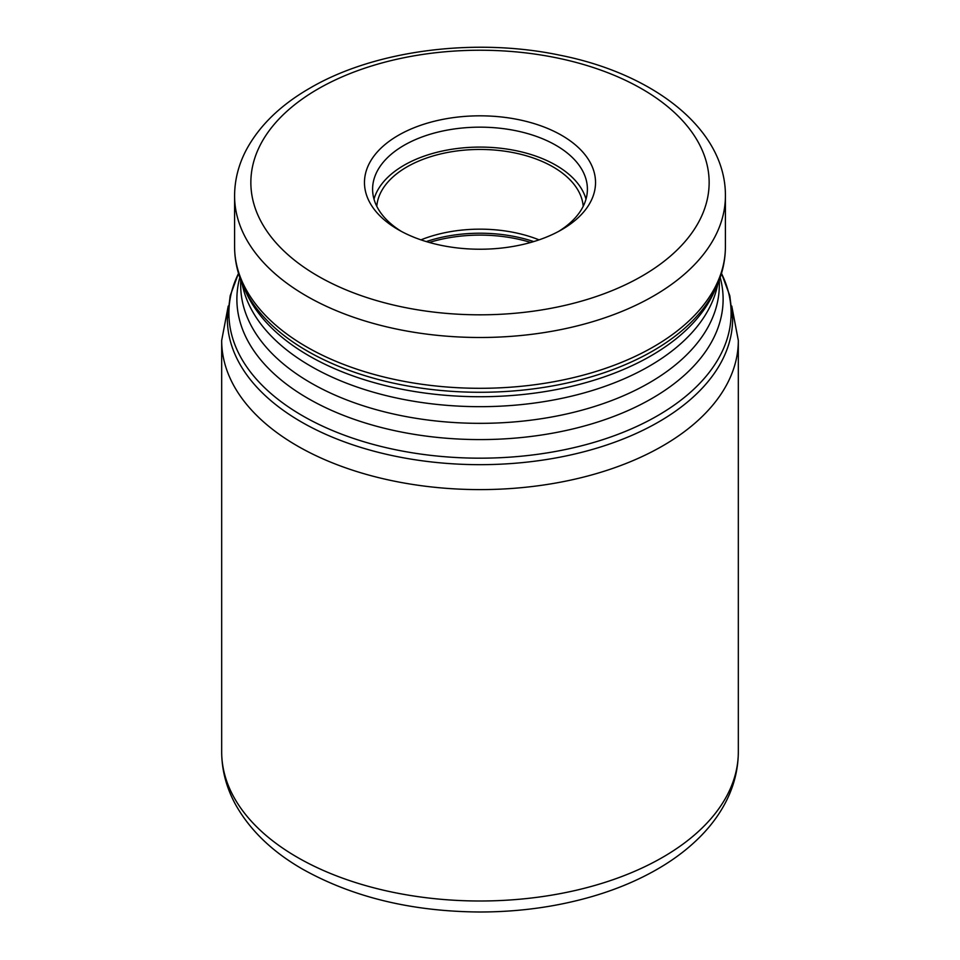 <?xml version="1.0" encoding="UTF-8"?>
<svg xmlns="http://www.w3.org/2000/svg" width="960" height="960" viewBox="0 0 960 960"><rect width="100%" height="100%" fill="white"/><g stroke="black" fill="none" stroke-linecap="round" stroke-linejoin="round"><path stroke-width="1.44" d="M561.696 135.36A115.536 66.708 180 0 1 561.696 229.692A115.536 66.708 180 0 1 398.304 229.692L398.304 229.692A115.536 66.708 180 0 1 398.304 135.36A115.536 66.708 180 0 1 561.696 135.36M401.28 231.348A107.4 62.004 180 0 1 372.6 189.168A107.4 62.004 180 0 1 438.9 131.88A107.4 62.004 180 0 1 555.948 145.32A107.4 62.004 180 0 1 587.4 189.168A107.4 62.004 180 0 1 558.72 231.348M586.008 199.14A107.4 62.004 0 0 0 555.948 165.252A107.4 62.004 180 0 0 447.036 150.084A107.4 62.004 180 0 0 373.992 199.14M376.788 206.304A103.332 59.652 180 0 1 442.704 153.468A103.332 59.652 180 0 1 553.068 166.92A103.332 59.652 0 0 1 583.212 206.304M420.96 239.856A103.332 59.652 180 0 1 539.04 239.856M221.676 751.848A258.324 149.148 0 0 0 297.336 857.316A258.324 149.148 180 0 0 578.856 889.644A258.324 149.148 180 0 0 738.324 751.848C738.216 770.256 733.584 787.836 724.428 804.588C718.344 815.688 710.58 826.068 701.136 835.74C689.592 847.548 675.984 858.108 660.312 867.444C640.296 879.348 617.808 888.972 592.86 896.304C557.208 906.708 519.588 911.94 480.012 912C412.08 911.568 352.98 897.312 302.724 869.232C272.196 851.724 249.732 830.016 235.308 804.108C226.32 787.488 221.772 770.076 221.676 751.848L221.676 340.464A258.324 149.148 0 0 0 297.336 445.92A258.324 149.148 180 0 0 578.856 478.248A258.324 149.148 180 0 0 738.324 340.464L731.772 306.072M642.024 276.072A229.14 132.288 180 0 1 317.976 276.072A229.14 132.288 180 0 1 317.976 88.98A229.14 132.288 180 0 1 642.024 88.98A229.14 132.288 180 0 1 642.024 276.072M426.288 241.584A106.788 61.656 180 0 1 533.712 241.584M429.288 242.46A107.4 62.004 180 0 1 530.712 242.46M721.5 273.408L729.804 295.716L732.636 318.816A252.636 145.86 180 0 1 658.632 421.956A252.636 145.86 180 0 1 383.328 453.564A252.636 145.86 180 0 1 227.364 318.816L230.196 295.716L238.5 273.408M721.488 273.456A251.1 144.972 180 0 1 657.564 415.716A251.1 144.972 180 0 1 352.716 438.168A251.1 144.972 180 0 1 238.512 273.456M239.808 277.512A243.12 140.364 0 0 0 369.816 424.344A243.12 140.364 0 0 0 651.912 398.472A243.12 140.364 0 0 0 720.192 277.512M240.696 279.996L240.696 285.18A239.304 138.168 0 0 0 388.416 412.824A239.304 138.168 0 0 0 649.212 382.872A239.304 138.168 0 0 0 719.304 285.18L719.304 279.996M242.136 283.68A239.304 138.168 0 0 0 400.716 398.868A239.304 138.168 0 0 0 649.212 366.204A239.304 138.168 0 0 0 717.864 283.68M650.952 355.848A241.764 139.584 0 0 0 713.616 293.064L716.196 287.484A244.428 141.12 180 0 1 652.836 350.952A244.428 141.12 180 0 1 416.556 387.444A244.428 141.12 180 0 1 243.804 287.484L246.384 293.064A241.764 139.584 0 0 0 417.252 391.944A241.764 139.584 0 0 0 650.952 355.848M725.412 195.816A245.412 141.684 180 0 1 653.532 296.004A245.412 141.684 180 0 1 386.088 326.712A245.412 141.684 180 0 1 234.588 195.816C234.66 179.856 238.596 164.496 246.396 149.7C259.512 125.496 280.656 104.988 309.84 88.176C374.46 50.184 475.02 37.26 560.1 55.236C654.504 73.92 725.88 129.732 725.412 195.816L725.412 246.612A245.412 141.684 180 0 1 653.532 346.8A245.412 141.684 180 0 1 386.088 377.52A245.412 141.684 180 0 1 234.588 246.612C234.636 260.64 237.708 274.26 243.804 287.484M221.676 340.464L228.228 306.072M738.324 751.848L738.324 340.464M725.412 246.612C725.364 260.64 722.292 274.26 716.196 287.484M234.588 195.816L234.588 246.612"/></g></svg>
